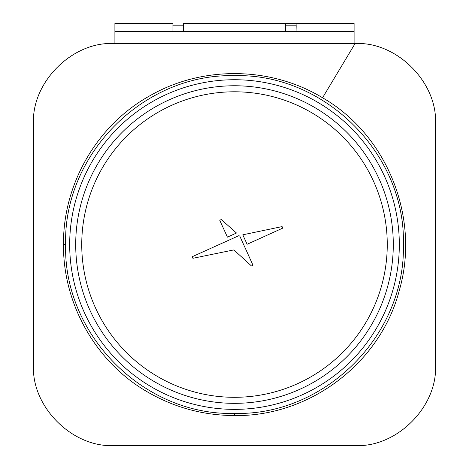 <?xml version="1.0" encoding="UTF-8"?>
<svg xmlns="http://www.w3.org/2000/svg" width="469" height="469" viewBox="0 0 469 469"><rect width="100%" height="100%" fill="white"/><g stroke="black" fill="none" stroke-linecap="round" stroke-linejoin="round"><path stroke-width="0.7" d="M234.5 415.569C202.813 415.382 173.454 407.297 146.434 391.328C95.4 361.558 62.969 303.449 63.485 244.548C62.952 183.772 97.271 124.731 150.186 95.6C202.702 65.455 270.941 66.41 322.566 97.775C387.646 135.166 420.253 218.378 399.389 290.082C380.705 362.906 309.851 416.707 234.5 415.569L234.5 413.424C325.322 415.792 405.808 334.825 403.375 244.402C405.849 154.131 324.777 73.146 234.5 75.673C144.1 73.316 63.262 153.82 65.625 244.548C63.262 334.76 143.614 415.804 234.5 413.424M113.903 445.55L355.097 445.55C396.61 447.795 437.747 406.658 435.502 365.152L435.502 123.951C437.747 82.438 396.61 41.301 355.097 43.553L113.903 43.553C72.39 41.301 31.253 82.438 33.498 123.951L33.498 365.152C31.253 406.658 72.39 447.795 113.903 445.55M234.5 79.73A164.818 164.818 0 0 1 399.318 244.548A164.818 164.818 0 0 1 234.5 409.373A164.818 164.818 0 0 1 69.682 244.548A164.818 164.818 0 0 1 234.5 79.73M234.5 85.763A158.792 158.792 0 0 1 393.292 244.548A158.792 158.792 0 0 1 234.5 403.34A158.792 158.792 0 0 1 75.708 244.548A158.792 158.792 0 0 1 234.5 85.763M234.5 91.789A152.759 152.759 0 0 1 387.259 244.548A152.759 152.759 0 0 1 234.5 397.307A152.759 152.759 0 0 1 81.741 244.548A152.759 152.759 0 0 1 234.5 91.789M227.406 237.138L219.797 220.336L221.245 219.504L236.482 233.023L227.406 237.138L219.797 220.336L221.245 219.504L236.482 233.023M282.103 226.591L282.666 228.163L247.093 244.279L242.807 234.811L282.103 226.591M251.525 266.023L234.348 250.335L233.468 249.989L192.9 258.302L192.29 256.69L238.914 235.649L239.811 236.142L252.984 265.208L251.525 266.023M284.747 23.45L291.284 23.45M172.932 23.45L114.905 23.45L172.932 23.45L172.932 31.487L183.508 31.487L183.561 25.801L172.827 25.807M114.905 43.553L114.905 23.45M285.439 25.807L296.173 25.807L296.068 31.487L285.492 31.487L285.492 23.45L183.508 23.45L183.561 25.801M354.095 43.553L354.095 23.45L285.492 23.45M296.173 25.807L296.068 23.45M322.566 97.775L355.097 43.553M65.625 244.548L63.485 244.548M114.905 31.487L172.932 31.487M285.492 31.487L183.508 31.487M296.068 31.487L354.095 31.487"/></g></svg>
